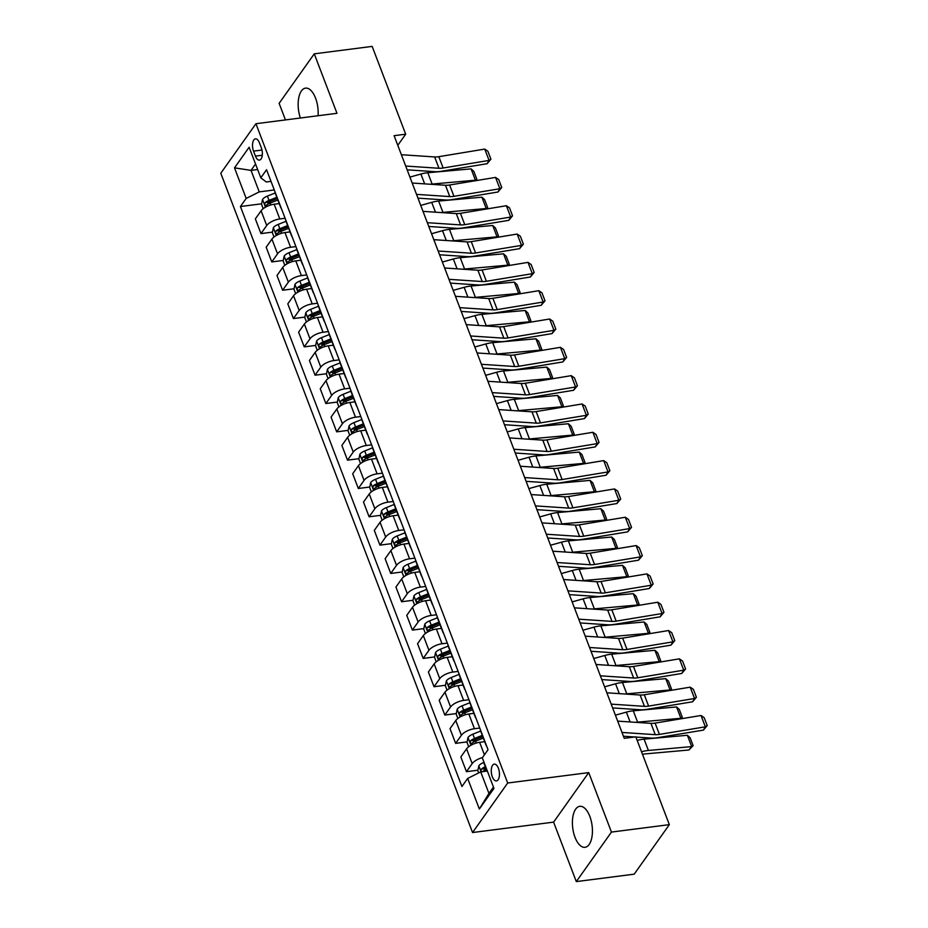 <?xml version="1.0" encoding="UTF-8"?>
<svg xmlns="http://www.w3.org/2000/svg" width="928" height="928" viewBox="0 0 928 928"><rect width="100%" height="100%" fill="white"/><g stroke="black" fill="none" stroke-linecap="round" stroke-linejoin="round"><path stroke-width="1.39" d="M589.825 816.373A20.66 9.744 -97.3 0 0 579.78 806.328A20.66 9.744 -97.3 0 0 575 837.253A20.66 9.744 -97.3 0 0 585.046 847.31A20.66 9.744 -97.3 0 0 589.825 816.373M318.072 115.733A20.66 9.744 -97.3 0 0 315.566 98.171A20.66 9.744 -97.3 0 0 305.532 88.125A20.66 9.744 -97.3 0 0 300.37 118.007M498.394 768.233A8.48 4.002 -97.3 0 0 494.276 764.115A8.48 4.002 -97.3 0 0 492.316 776.794A8.48 4.002 -97.3 0 0 496.434 780.924A8.48 4.002 -97.3 0 0 498.394 768.233M576.3 881.6L611.448 832.08L588.735 772.606L553.598 822.127L576.3 881.6L634.195 874.164L669.343 824.644L635.819 736.844L624.242 738.328L394.11 135.685L405.687 134.189L372.163 46.4L314.267 53.836L279.119 103.356L285.453 119.921M553.598 822.127L472.549 832.532L220.783 173.246L255.931 123.714L507.686 783.012L472.549 832.532M253.541 151.125L255.444 156.113A8.213 3.874 -97.3 0 0 259.434 160.103A8.213 3.874 -97.3 0 0 261.336 147.819L259.434 142.831A8.213 3.874 -97.3 0 0 255.444 138.84A8.213 3.874 -97.3 0 0 253.541 151.125L261.986 150.046M255.536 164.012L251.024 170.369L259.248 191.887L246.187 198.43L240.433 206.526L461.912 786.526L467.666 778.43L480.727 771.887L488.94 793.417L493.452 787.06M246.187 198.43L234.506 167.852L249.133 147.239L260.814 177.816L266.278 181.981L271.011 181.378M467.666 778.43L479.347 809.019L493.974 788.406L482.293 757.816L488.035 749.72L266.556 169.72L260.814 177.816M611.448 832.08L669.343 824.644M588.735 772.606L507.686 783.012M255.931 123.714L336.98 113.309L314.267 53.836M397.787 145.325L405.687 134.189M257.636 169.522L251.024 170.369L234.506 167.852M274.282 189.962L259.248 191.887M279.235 203.58L274.166 204.23A10.591 4.257 159.1 0 0 261.104 210.784L255.351 218.88L260.977 233.601L272.438 232.128M285.105 218.277L279.792 218.962A10.591 4.257 159.1 0 0 266.719 225.504L260.977 233.601M290.046 231.907L284.977 232.557A10.591 4.257 159.1 0 0 271.916 239.099L266.174 247.196L271.788 261.928L283.249 260.455M295.916 246.604L290.603 247.277A10.591 4.257 159.1 0 0 277.542 253.82L271.788 261.928M300.858 260.223L295.788 260.872A10.591 4.257 159.1 0 0 282.727 267.415L276.985 275.512L282.611 290.244L294.072 288.77M306.727 274.92L301.414 275.604A10.591 4.257 159.1 0 0 288.353 282.147L282.611 290.244M311.669 288.55L306.611 289.2A10.591 4.257 159.1 0 0 293.55 295.742L287.796 303.839L293.422 318.559L304.883 317.098M317.538 303.236L312.226 303.92A10.591 4.257 159.1 0 0 299.164 310.462L293.422 318.559M322.492 316.866L317.422 317.515A10.591 4.257 159.1 0 0 304.361 324.058L298.607 332.154L304.233 346.886L315.694 345.413M328.361 331.563L323.048 332.247A10.591 4.257 159.1 0 0 309.987 338.79L304.233 346.886M333.303 345.181L328.234 345.831A10.591 4.257 159.1 0 0 315.172 352.385L309.43 360.482L315.044 375.202L326.505 373.729M339.172 359.878L333.86 360.563A10.591 4.257 159.1 0 0 320.798 367.105L315.044 375.202M344.114 373.508L339.045 374.158A10.591 4.257 159.1 0 0 325.983 380.7L320.241 388.797L325.867 403.529L337.328 402.056M349.984 388.206L344.671 388.878A10.591 4.257 159.1 0 0 331.609 395.421L325.867 403.529M354.937 401.824L349.868 402.474A10.591 4.257 159.1 0 0 336.806 409.016L331.052 417.113L336.678 431.845L348.139 430.372M360.806 416.521L355.482 417.206A10.591 4.257 159.1 0 0 342.42 423.748L336.678 431.845M365.748 430.151L360.679 430.801A10.591 4.257 159.1 0 0 347.617 437.343L341.875 445.44L347.49 460.16L358.95 458.699M371.618 444.837L366.305 445.521A10.591 4.257 159.1 0 0 353.243 452.064L347.49 460.16M376.559 458.467L371.49 459.116A10.591 4.257 159.1 0 0 358.428 465.659L352.686 473.756L358.312 488.488L369.773 487.014M382.429 473.164L377.116 473.848A10.591 4.257 159.1 0 0 364.054 480.391L358.312 488.488M387.37 486.782L382.313 487.432A10.591 4.257 159.1 0 0 369.24 493.986L363.498 502.083L369.124 516.803L380.584 515.33M393.24 501.48L387.927 502.164A10.591 4.257 159.1 0 0 374.866 508.706L369.124 516.803M398.193 515.11L393.124 515.759A10.591 4.257 159.1 0 0 380.062 522.302L374.309 530.398L379.935 545.13L391.396 543.657M404.063 529.807L398.75 530.48A10.591 4.257 159.1 0 0 385.688 537.022L379.935 545.13M409.004 543.425L403.935 544.075A10.591 4.257 159.1 0 0 390.874 550.617L385.132 558.714L390.746 573.446L402.207 571.973M414.874 558.122L409.561 558.807A10.591 4.257 159.1 0 0 396.5 565.349L390.746 573.446M419.816 571.752L414.746 572.402A10.591 4.257 159.1 0 0 401.685 578.944L395.943 587.041L401.569 601.762L413.03 600.288M425.685 586.438L420.372 587.122A10.591 4.257 159.1 0 0 407.311 593.665L401.569 601.762M430.638 600.068L425.569 600.718A10.591 4.257 159.1 0 0 412.508 607.26L406.754 615.357L412.38 630.089L423.841 628.616M436.508 614.765L431.184 615.45A10.591 4.257 159.1 0 0 418.122 621.992L412.38 630.089M441.45 628.384L436.38 629.033A10.591 4.257 159.1 0 0 423.319 635.587L417.565 643.684L423.191 658.404L434.652 656.931M447.319 643.081L442.006 643.765A10.591 4.257 159.1 0 0 428.945 650.308L423.191 658.404M452.261 656.711L447.192 657.36A10.591 4.257 159.1 0 0 434.13 663.903L428.388 672L434.014 686.732L445.475 685.258M458.13 671.408L452.818 672.081A10.591 4.257 159.1 0 0 439.756 678.623L434.014 686.732M463.072 685.026L458.003 685.676A10.591 4.257 159.1 0 0 444.941 692.218L439.199 700.315L444.825 715.047L456.286 713.574M468.942 699.724L463.629 700.408A10.591 4.257 159.1 0 0 450.567 706.95L444.825 715.047M473.895 713.354L468.826 714.003A10.591 4.257 159.1 0 0 455.764 720.546L450.01 728.642L455.636 743.363L467.097 741.89M479.764 728.039L474.452 728.724A10.591 4.257 159.1 0 0 461.378 735.266L455.636 743.363M484.706 741.669L479.637 742.319A10.591 4.257 159.1 0 0 466.575 748.861L460.833 756.958L466.448 771.69L477.908 770.217M487.339 771.04L480.727 771.887M275.001 191.829A10.591 4.257 159.1 0 0 275.094 192.757L280.72 207.478A10.591 4.257 159.1 0 0 281.265 208.243M240.433 206.526L261.626 203.812M267.856 203.012L271.486 202.548M484.138 769.416L486.597 769.103M473.326 741.101L476.969 740.625M462.515 712.774L466.146 712.31M451.692 684.458L455.335 683.982M440.881 656.131L444.524 655.667M430.07 627.815L433.712 627.351M419.259 599.5L422.89 599.024M408.436 571.172L412.078 570.708M397.625 542.857L401.267 542.381M386.814 514.53L390.444 514.066M375.991 486.214L379.633 485.75M365.18 457.898L368.822 457.423M354.368 429.571L358.011 429.107M343.557 401.256L347.188 400.78M332.734 372.928L336.377 372.464M321.923 344.613L325.566 344.149M311.112 316.297L314.754 315.822M300.301 287.97L303.932 287.506M289.478 259.654L293.12 259.179M278.667 231.327L282.309 230.863M280.627 206.55A10.591 4.257 159.1 0 0 280.72 207.478M285.812 220.145A10.591 4.257 159.1 0 0 285.905 221.073L291.531 235.805A10.591 4.257 159.1 0 0 292.076 236.559M291.438 234.877A10.591 4.257 159.1 0 0 291.531 235.805M296.624 248.46A10.591 4.257 159.1 0 0 296.728 249.4L302.342 264.12A10.591 4.257 159.1 0 0 302.899 264.874M302.25 263.192A10.591 4.257 159.1 0 0 302.342 264.12M307.446 276.788A10.591 4.257 159.1 0 0 307.539 277.716L313.165 292.436A10.591 4.257 159.1 0 0 313.71 293.202M313.061 291.508A10.591 4.257 159.1 0 0 313.165 292.436M318.258 305.103A10.591 4.257 159.1 0 0 318.35 306.031L323.976 320.763A10.591 4.257 159.1 0 0 324.522 321.517M323.884 319.835A10.591 4.257 159.1 0 0 323.976 320.763M329.069 333.43A10.591 4.257 159.1 0 0 329.173 334.358L334.788 349.079A10.591 4.257 159.1 0 0 335.344 349.844M334.695 348.151A10.591 4.257 159.1 0 0 334.788 349.079M339.88 361.746A10.591 4.257 159.1 0 0 339.984 362.674L345.61 377.406A10.591 4.257 159.1 0 0 346.156 378.16M345.506 376.478A10.591 4.257 159.1 0 0 345.61 377.406M350.703 390.062A10.591 4.257 159.1 0 0 350.796 391.001L356.422 405.722A10.591 4.257 159.1 0 0 356.967 406.476M356.329 404.794A10.591 4.257 159.1 0 0 356.422 405.722M361.514 418.389A10.591 4.257 159.1 0 0 361.607 419.317L367.233 434.037A10.591 4.257 159.1 0 0 367.778 434.803M367.14 433.109A10.591 4.257 159.1 0 0 367.233 434.037M372.325 446.704A10.591 4.257 159.1 0 0 372.43 447.632L378.044 462.364A10.591 4.257 159.1 0 0 378.601 463.118M377.951 461.436A10.591 4.257 159.1 0 0 378.044 462.364M383.148 475.032A10.591 4.257 159.1 0 0 383.241 475.96L388.867 490.68A10.591 4.257 159.1 0 0 389.412 491.446M388.762 489.752A10.591 4.257 159.1 0 0 388.867 490.68M393.959 503.347A10.591 4.257 159.1 0 0 394.052 504.275L399.678 519.007A10.591 4.257 159.1 0 0 400.223 519.761M399.585 518.079A10.591 4.257 159.1 0 0 399.678 519.007M404.77 531.663A10.591 4.257 159.1 0 0 404.863 532.602L410.489 547.323A10.591 4.257 159.1 0 0 411.034 548.077M410.396 546.395A10.591 4.257 159.1 0 0 410.489 547.323M415.582 559.99A10.591 4.257 159.1 0 0 415.686 560.918L421.312 575.638A10.591 4.257 159.1 0 0 421.857 576.404M421.208 574.71A10.591 4.257 159.1 0 0 421.312 575.638M426.404 588.306A10.591 4.257 159.1 0 0 426.497 589.234L432.123 603.966A10.591 4.257 159.1 0 0 432.668 604.72M432.019 603.038A10.591 4.257 159.1 0 0 432.123 603.966M437.216 616.633A10.591 4.257 159.1 0 0 437.308 617.561L442.934 632.281A10.591 4.257 159.1 0 0 443.48 633.047M442.842 631.353A10.591 4.257 159.1 0 0 442.934 632.281M448.027 644.948A10.591 4.257 159.1 0 0 448.131 645.876L453.746 660.608A10.591 4.257 159.1 0 0 454.302 661.362M453.653 659.68A10.591 4.257 159.1 0 0 453.746 660.608M458.85 673.264A10.591 4.257 159.1 0 0 458.942 674.204L464.568 688.924A10.591 4.257 159.1 0 0 465.114 689.678M464.464 687.996A10.591 4.257 159.1 0 0 464.568 688.924M469.661 701.591A10.591 4.257 159.1 0 0 469.754 702.519L475.38 717.24A10.591 4.257 159.1 0 0 475.925 718.005M475.287 716.312A10.591 4.257 159.1 0 0 475.38 717.24M480.472 729.907A10.591 4.257 159.1 0 0 480.565 730.835L486.191 745.567A10.591 4.257 159.1 0 0 486.736 746.321M482.432 757.619A10.591 4.257 159.1 0 0 472.201 763.593L466.448 771.69M486.098 744.639A10.591 4.257 159.1 0 0 486.191 745.567M479.347 809.019L488.94 793.417M401.383 154.721L434.64 156.936A13.236 5.324 159.1 0 0 438.816 156.681L484.741 149.083L489.068 160.416L490.924 159.187L487.119 163.699L441.194 171.297A19.859 7.981 -20.9 0 1 434.93 171.68L407.148 169.824M487.119 163.699L489.068 160.416L443.143 168.003A13.236 5.324 159.1 0 1 438.967 168.27L405.698 166.042M484.741 149.083L487.896 151.264L490.924 159.187M474.892 180.821L475.414 180.194L432.123 184.057A19.859 7.981 159.1 0 0 430.441 184.254M263.204 208.684L261.522 204.288L262.566 199.346A7.018 2.819 -20.9 0 1 267.392 196.086L275.175 192.978M471.088 168.873L473.814 171.32L476.841 179.255L475.414 180.194L471.088 168.873L427.808 172.736A19.859 7.981 159.1 0 0 420.894 174.035L409.921 177.086M276.822 197.281L269.027 200.39A7.018 2.819 159.1 0 0 265.199 202.606C264.434 204.589 264.782 205.494 266.243 205.332A7.018 2.819 -20.9 0 1 270.071 203.116L277.866 199.996M265.199 202.606L268.528 202.176A3.573 1.438 -20.9 0 1 269.654 201.631L277.321 198.569M476.841 179.255L475.635 180.705M412.194 183.036L445.463 185.264A13.236 5.324 159.1 0 0 449.628 184.997L495.552 177.41L499.879 188.732L501.746 187.514L497.93 192.015L452.006 199.613A19.859 7.981 -20.9 0 1 445.742 199.996L417.96 198.151M497.93 192.015L499.879 188.732L453.954 196.33A13.236 5.324 159.1 0 1 449.778 196.585L416.521 194.37M495.552 177.41L498.707 179.58L501.746 187.514M423.006 211.364L456.274 213.579A13.236 5.324 159.1 0 0 460.439 213.324L506.375 205.726L510.702 217.059L512.558 215.83L508.741 220.342L462.817 227.928A19.859 7.981 -20.9 0 1 456.564 228.323L428.771 226.467M508.741 220.342L510.702 217.059L464.766 224.646A13.236 5.324 159.1 0 1 460.601 224.912L427.332 222.685M506.375 205.726L509.53 207.895L512.558 215.83M433.817 239.679L467.086 241.895A13.236 5.324 159.1 0 0 471.262 241.64L517.186 234.053L521.513 245.375L523.369 244.145L519.564 248.658L473.628 256.256A19.859 7.981 -20.9 0 1 467.376 256.638L439.594 254.782M519.564 248.658L521.513 245.375L475.588 252.973A13.236 5.324 159.1 0 1 471.412 253.228L438.144 251.012M517.186 234.053L520.341 236.222L523.369 244.145M485.715 209.148L486.226 208.522L442.946 212.384A19.859 7.981 159.1 0 0 441.252 212.582M274.015 237L272.345 232.603L273.377 227.662A7.018 2.819 -20.9 0 1 278.203 224.414L285.998 221.293M481.899 197.188L484.625 199.648L487.652 207.57L486.226 208.522L481.899 197.188L438.619 201.051A19.859 7.981 159.1 0 0 431.706 202.35L420.732 205.413M287.634 225.597L279.85 228.717A7.018 2.819 159.1 0 0 276.022 230.933C275.256 232.916 275.593 233.821 277.054 233.647A7.018 2.819 -20.9 0 1 280.882 231.432L288.678 228.311M276.022 230.933L279.351 230.504A3.573 1.438 -20.9 0 1 280.465 229.958L288.132 226.896M487.652 207.57L486.446 209.02M496.526 237.464L497.037 236.837L453.757 240.7A19.859 7.981 159.1 0 0 452.075 240.897M284.826 265.327L283.156 260.93L284.188 255.989A7.018 2.819 -20.9 0 1 289.014 252.729L296.809 249.609M492.71 225.504L495.436 227.963L498.464 235.898L497.037 236.837L492.71 225.504L449.43 229.378A19.859 7.981 159.1 0 0 442.528 230.678L431.543 233.728M298.456 253.912L290.661 257.033A7.018 2.819 159.1 0 0 286.833 259.248C286.068 261.232 286.416 262.137 287.866 261.963A7.018 2.819 -20.9 0 1 291.694 259.759L299.489 256.638M286.833 259.248L290.162 258.819A3.573 1.438 -20.9 0 1 291.276 258.274L298.944 255.212M498.464 235.898L497.257 237.348M507.338 265.779L507.848 265.153L464.568 269.016A19.859 7.981 159.1 0 0 462.886 269.213M295.649 293.642L293.967 289.246L295 284.304A7.018 2.819 -20.9 0 1 299.825 281.045L307.62 277.936M503.533 253.831L506.259 256.29L509.286 264.213L507.848 265.153L503.533 253.831L460.242 257.694A19.859 7.981 159.1 0 0 453.34 258.993L442.366 262.044M309.268 282.24L301.472 285.36A7.018 2.819 159.1 0 0 297.644 287.564C296.879 289.559 297.227 290.464 298.688 290.29A7.018 2.819 -20.9 0 1 302.516 288.074L310.3 284.954M297.644 287.564L300.974 287.146A3.573 1.438 -20.9 0 1 302.087 286.601L309.755 283.527M509.286 264.213L508.068 265.663M444.64 267.995L477.897 270.222A13.236 5.324 159.1 0 0 482.073 269.967L527.997 262.369L532.324 273.69L534.18 272.472L530.375 276.985L484.451 284.571A19.859 7.981 -20.9 0 1 478.187 284.966L450.405 283.11M530.375 276.985L532.324 273.69L486.4 281.288A13.236 5.324 159.1 0 1 482.224 281.544L448.966 279.328M527.997 262.369L531.152 264.538L534.18 272.472M518.149 294.106L518.671 293.48L475.391 297.343A19.859 7.981 159.1 0 0 473.698 297.54M306.46 321.958L304.778 317.573L305.822 312.62A7.018 2.819 -20.9 0 1 310.648 309.372L318.432 306.252M514.344 282.147L517.07 284.606L520.098 292.54L518.671 293.48L514.344 282.147L471.064 286.01A19.859 7.981 159.1 0 0 464.151 287.32L453.177 290.371M320.079 310.555L312.284 313.676A7.018 2.819 159.1 0 0 308.456 315.891C307.69 317.875 308.038 318.78 309.5 318.606A7.018 2.819 -20.9 0 1 313.328 316.39L321.123 313.281M308.456 315.891L311.796 315.462A3.573 1.438 -20.9 0 1 312.91 314.917L320.578 311.854M520.098 292.54L518.891 293.979M455.451 296.322L488.72 298.538A13.236 5.324 159.1 0 0 492.884 298.282L538.82 290.684L543.135 302.018L545.003 300.788L541.186 305.3L495.262 312.898A19.859 7.981 -20.9 0 1 489.01 313.281L461.216 311.425M541.186 305.3L543.135 302.018L497.211 309.604A13.236 5.324 159.1 0 1 493.046 309.871L459.778 307.644M538.82 290.684L541.975 292.865L545.003 300.788M528.972 322.422L529.482 321.796L486.202 325.658A19.859 7.981 159.1 0 0 484.509 325.856M317.272 350.285L315.601 345.889L316.634 340.947A7.018 2.819 -20.9 0 1 321.459 337.688L329.254 334.579M525.155 310.474L527.881 312.922L530.909 320.856L529.482 321.796L525.155 310.474L481.876 314.337A19.859 7.981 159.1 0 0 474.974 315.636L463.988 318.687M330.89 338.882L323.106 341.991A7.018 2.819 159.1 0 0 319.278 344.207C318.513 346.19 318.849 347.095 320.311 346.933A7.018 2.819 -20.9 0 1 324.139 344.717L331.934 341.597M319.278 344.207L322.608 343.778A3.573 1.438 -20.9 0 1 323.721 343.232L331.389 340.17M530.909 320.856L529.702 322.306M466.262 324.638L499.531 326.865A13.236 5.324 159.1 0 0 503.695 326.598L549.631 319.012L553.958 330.333L555.814 329.115L552.009 333.616L506.073 341.214A19.859 7.981 -20.9 0 1 499.821 341.597L472.027 339.752M552.009 333.616L553.958 330.333L508.022 337.931A13.236 5.324 159.1 0 1 503.858 338.186L470.589 335.971M549.631 319.012L552.786 321.181L555.814 329.115M539.783 350.749L540.293 350.123L497.014 353.986A19.859 7.981 159.1 0 0 495.332 354.183M328.094 378.601L326.412 374.204L327.445 369.263A7.018 2.819 -20.9 0 1 332.27 366.015L340.066 362.894M535.966 338.79L538.692 341.249L541.72 349.172L540.293 350.123L535.966 338.79L492.687 342.652A19.859 7.981 159.1 0 0 485.785 343.952L474.811 347.014M341.713 367.198L333.918 370.318A7.018 2.819 159.1 0 0 330.09 372.534C329.324 374.518 329.672 375.422 331.122 375.248A7.018 2.819 -20.9 0 1 334.95 373.033L342.745 369.912M330.09 372.534L333.419 372.105A3.573 1.438 -20.9 0 1 334.532 371.56L342.2 368.497M541.72 349.172L540.514 350.622M477.073 352.965L510.342 355.18A13.236 5.324 159.1 0 0 514.518 354.925L560.442 347.327L564.769 358.66L566.625 357.431L562.82 361.943L516.884 369.53A19.859 7.981 -20.9 0 1 510.632 369.924L482.85 368.068M562.82 361.943L564.769 358.66L518.845 366.247A13.236 5.324 159.1 0 1 514.669 366.514L481.4 364.286M560.442 347.327L563.598 349.496L566.625 357.431M550.594 379.065L551.116 378.438L507.825 382.301A19.859 7.981 159.1 0 0 506.143 382.498M338.906 406.928L337.224 402.532L338.256 397.59A7.018 2.819 -20.9 0 1 343.093 394.33L350.877 391.21M546.789 367.105L549.515 369.564L552.543 377.499L551.116 378.438L546.789 367.105L503.498 370.98A19.859 7.981 159.1 0 0 496.596 372.279L485.622 375.33M352.524 395.514L344.729 398.634A7.018 2.819 159.1 0 0 340.901 400.85C340.135 402.833 340.483 403.738 341.945 403.564A7.018 2.819 -20.9 0 1 345.773 401.36L353.556 398.24M340.901 400.85L344.23 400.42A3.573 1.438 -20.9 0 1 345.355 399.875L353.023 396.813M552.543 377.499L551.336 378.949M487.896 381.28L521.153 383.496A13.236 5.324 159.1 0 0 525.329 383.241L571.254 375.654L575.58 386.976L577.436 385.746L573.632 390.259L527.707 397.857A19.859 7.981 -20.9 0 1 521.443 398.24L493.661 396.384M573.632 390.259L575.58 386.976L529.656 394.574A13.236 5.324 159.1 0 1 525.48 394.829L492.223 392.614M571.254 375.654L574.409 377.824L577.436 385.746M561.417 407.38L561.927 406.754L518.648 410.617A19.859 7.981 159.1 0 0 516.954 410.814M349.717 435.244L348.035 430.847L349.079 425.906A7.018 2.819 -20.9 0 1 353.904 422.646L361.7 419.537M557.6 395.432L560.326 397.892L563.354 405.814L561.927 406.754L557.6 395.432L514.321 399.295A19.859 7.981 159.1 0 0 507.407 400.594L496.434 403.645M363.335 423.841L355.552 426.961A7.018 2.819 159.1 0 0 351.712 429.165C350.946 431.16 351.294 432.065 352.756 431.891A7.018 2.819 -20.9 0 1 356.584 429.676L364.379 426.555M351.712 429.165L355.053 428.748A3.573 1.438 -20.9 0 1 356.166 428.202L363.834 425.128M563.354 405.814L562.148 407.264M498.707 409.596L531.976 411.823A13.236 5.324 159.1 0 0 536.14 411.568L582.076 403.97L586.403 415.292L588.259 414.074L584.443 418.586L538.518 426.172A19.859 7.981 -20.9 0 1 532.266 426.567L504.472 424.711M584.443 418.586L586.403 415.292L540.467 422.89A13.236 5.324 159.1 0 1 536.303 423.145L503.034 420.929M582.076 403.97L585.232 406.139L588.259 414.074M572.228 435.708L572.738 435.081L529.459 438.944A19.859 7.981 159.1 0 0 527.777 439.141M360.528 463.559L358.858 459.174L359.89 454.221A7.018 2.819 -20.9 0 1 364.716 450.973L372.511 447.853M568.412 423.748L571.138 426.207L574.165 434.142L572.738 435.081L568.412 423.748L525.132 427.611A19.859 7.981 159.1 0 0 518.23 428.922L507.245 431.972M374.158 452.156L366.363 455.277A7.018 2.819 159.1 0 0 362.535 457.492C361.769 459.476 362.117 460.381 363.567 460.207A7.018 2.819 -20.9 0 1 367.395 457.991L375.19 454.882M362.535 457.492L365.864 457.063A3.573 1.438 -20.9 0 1 366.978 456.518L374.645 453.456M574.165 434.142L572.959 435.58M509.518 437.923L542.787 440.139A13.236 5.324 159.1 0 0 546.963 439.884L592.888 432.286L597.214 443.619L599.07 442.389L595.266 446.902L549.33 454.5A19.859 7.981 -20.9 0 1 543.077 454.882L515.295 453.026M595.266 446.902L597.214 443.619L551.29 451.205A13.236 5.324 159.1 0 1 547.114 451.472L513.845 449.245M592.888 432.286L596.043 434.466L599.07 442.389M583.039 464.023L583.55 463.397L540.27 467.26A19.859 7.981 159.1 0 0 538.588 467.457M371.351 491.886L369.669 487.49L370.701 482.548A7.018 2.819 -20.9 0 1 375.527 479.289L383.322 476.18M579.234 452.075L581.96 454.523L584.988 462.457L583.55 463.397L579.234 452.075L535.943 455.938A19.859 7.981 159.1 0 0 529.041 457.237L518.068 460.288M384.969 480.484L377.174 483.592A7.018 2.819 159.1 0 0 373.346 485.808C372.58 487.792 372.928 488.696 374.39 488.534A7.018 2.819 -20.9 0 1 378.218 486.318L386.002 483.198M373.346 485.808L376.675 485.379A3.573 1.438 -20.9 0 1 377.789 484.834L385.456 481.771M584.988 462.457L583.77 463.907M520.341 466.239L553.598 468.466A13.236 5.324 159.1 0 0 557.774 468.199L603.699 460.613L608.026 471.934L609.882 470.716L606.077 475.217L560.152 482.815A19.859 7.981 -20.9 0 1 553.888 483.198L526.106 481.342M606.077 475.217L608.026 471.934L562.101 479.532A13.236 5.324 159.1 0 1 557.925 479.788L524.656 477.572M603.699 460.613L606.854 462.782L609.882 470.716M593.85 492.35L594.372 491.724L551.081 495.587A19.859 7.981 159.1 0 0 549.399 495.784M382.162 520.202L380.48 515.806L381.524 510.864A7.018 2.819 -20.9 0 1 386.35 507.616L394.133 504.496M590.046 480.391L592.772 482.85L595.799 490.773L594.372 491.724L590.046 480.391L546.766 484.254A19.859 7.981 159.1 0 0 539.852 485.553L528.879 488.615M395.78 508.799L387.985 511.92A7.018 2.819 159.1 0 0 384.157 514.135C383.392 516.119 383.74 517.024 385.201 516.85A7.018 2.819 -20.9 0 1 389.029 514.634L396.824 511.514M384.157 514.135L387.498 513.706A3.573 1.438 -20.9 0 1 388.612 513.161L396.279 510.087M595.799 490.773L594.593 492.223M531.152 494.566L564.421 496.782A13.236 5.324 159.1 0 0 568.586 496.526L614.522 488.928L618.837 500.262L620.704 499.032L616.888 503.544L570.964 511.131A19.859 7.981 -20.9 0 1 564.711 511.525L536.918 509.669M616.888 503.544L618.837 500.262L572.912 507.848A13.236 5.324 159.1 0 1 568.748 508.115L535.479 505.888M614.522 488.928L617.677 491.098L620.704 499.032M604.673 520.666L605.184 520.04L561.904 523.902A19.859 7.981 159.1 0 0 560.21 524.1M392.973 548.529L391.303 544.133L392.335 539.191A7.018 2.819 -20.9 0 1 397.161 535.932L404.956 532.811M600.857 508.706L603.583 511.166L606.61 519.1L605.184 520.04L600.857 508.706L557.577 512.581A19.859 7.981 159.1 0 0 550.664 513.88L539.69 516.931M406.592 537.115L398.808 540.235A7.018 2.819 159.1 0 0 394.98 542.451C394.214 544.434 394.551 545.339 396.012 545.165A7.018 2.819 -20.9 0 1 399.84 542.961L407.636 539.841M394.98 542.451L398.309 542.022A3.573 1.438 -20.9 0 1 399.423 541.476L407.09 538.414M606.61 519.1L605.404 520.538M541.964 522.882L575.232 525.097A13.236 5.324 159.1 0 0 579.397 524.842L625.333 517.244L629.66 528.577L631.516 527.348L627.711 531.86L581.775 539.458A19.859 7.981 -20.9 0 1 575.522 539.841L547.729 537.985M627.711 531.86L629.66 528.577L583.724 536.175A13.236 5.324 159.1 0 1 579.559 536.43L546.29 534.215M625.333 517.244L628.488 519.425L631.516 527.348M615.484 548.982L615.995 548.355L572.715 552.218A19.859 7.981 159.1 0 0 571.033 552.415M403.796 576.845L402.114 572.448L403.146 567.507A7.018 2.819 -20.9 0 1 407.972 564.247L415.767 561.138M611.668 537.034L614.394 539.493L617.422 547.416L615.995 548.355L611.668 537.034L568.388 540.896A19.859 7.981 159.1 0 0 561.486 542.196L550.501 545.246M417.414 565.442L409.619 568.562A7.018 2.819 159.1 0 0 405.791 570.766C405.026 572.762 405.374 573.666 406.824 573.492A7.018 2.819 -20.9 0 1 410.652 571.277L418.447 568.156M405.791 570.766L409.12 570.337A3.573 1.438 -20.9 0 1 410.234 569.804L417.902 566.73M617.422 547.416L616.215 548.866M552.775 551.197L586.044 553.424A13.236 5.324 159.1 0 0 590.22 553.158L636.144 545.571L640.471 556.893L642.327 555.675L638.522 560.187L592.586 567.774A19.859 7.981 -20.9 0 1 586.334 568.168L558.552 566.312M638.522 560.187L640.471 556.893L594.546 564.491A13.236 5.324 159.1 0 1 590.37 564.746L557.102 562.53M636.144 545.571L639.299 547.74L642.327 555.675M626.296 577.309L626.818 576.682L583.526 580.545A19.859 7.981 159.1 0 0 581.844 580.742M414.607 605.16L412.925 600.764L413.958 595.822A7.018 2.819 -20.9 0 1 418.795 592.574L426.578 589.454M622.491 565.349L625.217 567.808L628.244 575.743L626.818 576.682L622.491 565.349L579.2 569.212A19.859 7.981 159.1 0 0 572.298 570.523L561.324 573.574M428.226 593.758L420.43 596.878A7.018 2.819 159.1 0 0 416.602 599.094C415.837 601.077 416.185 601.982 417.646 601.808A7.018 2.819 -20.9 0 1 421.474 599.592L429.258 596.484M416.602 599.094L419.932 598.664A3.573 1.438 -20.9 0 1 421.057 598.119L428.713 595.057M628.244 575.743L627.038 577.181M563.598 579.524L596.855 581.74A13.236 5.324 159.1 0 0 601.031 581.485L646.955 573.887L651.282 585.22L653.138 583.99L649.333 588.503L603.409 596.101A19.859 7.981 -20.9 0 1 597.145 596.484L569.363 594.628M649.333 588.503L651.282 585.22L605.358 592.806A13.236 5.324 159.1 0 1 601.182 593.073L567.924 590.846M646.955 573.887L650.11 576.068L653.138 583.99M637.107 605.624L637.629 604.998L594.349 608.861A19.859 7.981 159.1 0 0 592.656 609.058M425.418 633.488L423.736 629.091L424.78 624.15A7.018 2.819 -20.9 0 1 429.606 620.89L437.401 617.781M633.302 593.676L636.028 596.124L639.056 604.058L637.629 604.998L633.302 593.676L590.022 597.539A19.859 7.981 159.1 0 0 583.109 598.838L572.135 601.889M439.037 622.085L431.242 625.194A7.018 2.819 159.1 0 0 427.414 627.409C426.648 629.393 426.996 630.298 428.458 630.135A7.018 2.819 -20.9 0 1 432.286 627.92L440.081 624.799M427.414 627.409L430.754 626.98A3.573 1.438 -20.9 0 1 431.868 626.435L439.536 623.372M639.056 604.058L637.849 605.508M574.409 607.84L607.678 610.067A13.236 5.324 159.1 0 0 611.842 609.8L657.778 602.214L662.105 613.536L663.961 612.318L660.144 616.818L614.22 624.416A19.859 7.981 -20.9 0 1 607.968 624.799L580.174 622.943M660.144 616.818L662.105 613.536L616.169 621.134A13.236 5.324 159.1 0 1 612.004 621.389L578.736 619.173M657.778 602.214L660.933 604.383L663.961 612.318M647.93 633.952L648.44 633.325L605.16 637.188A19.859 7.981 159.1 0 0 603.467 637.385M436.23 661.803L434.559 657.407L435.592 652.465A7.018 2.819 -20.9 0 1 440.417 649.217L448.212 646.097M644.113 621.992L646.839 624.451L649.867 632.374L648.44 633.325L644.113 621.992L600.834 625.855A19.859 7.981 159.1 0 0 593.932 627.154L582.946 630.216M449.848 650.4L442.064 653.521A7.018 2.819 159.1 0 0 438.236 655.736C437.471 657.72 437.819 658.625 439.269 658.451A7.018 2.819 -20.9 0 1 443.097 656.235L450.892 653.115M438.236 655.736L441.566 655.307A3.573 1.438 -20.9 0 1 442.679 654.762L450.347 651.688M649.867 632.374L648.66 633.824M585.22 636.167L618.489 638.383A13.236 5.324 159.1 0 0 622.665 638.128L668.589 630.53L672.916 641.863L674.772 640.633L670.967 645.146L625.031 652.732A19.859 7.981 -20.9 0 1 618.779 653.126L590.997 651.27M670.967 645.146L672.916 641.863L626.98 649.449A13.236 5.324 159.1 0 1 622.816 649.704L589.547 647.489M668.589 630.53L671.744 632.699L674.772 640.633M658.741 662.267L659.251 661.641L615.972 665.504A19.859 7.981 159.1 0 0 614.29 665.701M447.052 690.13L445.37 685.734L446.403 680.792A7.018 2.819 -20.9 0 1 451.228 677.533L459.024 674.412M654.924 650.308L657.662 652.767L660.69 660.701L659.251 661.641L654.924 650.308L611.645 654.182A19.859 7.981 159.1 0 0 604.743 655.481L593.769 658.532M460.671 678.716L452.876 681.836A7.018 2.819 159.1 0 0 449.048 684.052C448.282 686.036 448.63 686.94 450.08 686.766A7.018 2.819 -20.9 0 1 453.92 684.551L461.703 681.442M449.048 684.052L452.377 683.623A3.573 1.438 -20.9 0 1 453.49 683.078L461.158 680.015M660.69 660.701L659.472 662.14M596.043 664.483L629.3 666.698A13.236 5.324 159.1 0 0 633.476 666.443L679.4 658.845L683.727 670.178L685.583 668.949L681.778 673.461L635.854 681.059A19.859 7.981 -20.9 0 1 629.59 681.442L601.808 679.586M681.778 673.461L683.727 670.178L637.803 677.776A13.236 5.324 159.1 0 1 633.627 678.032L600.358 675.816M679.4 658.845L682.556 661.026L685.583 668.949M669.552 690.583L670.074 689.956L626.783 693.819A19.859 7.981 159.1 0 0 625.101 694.016M457.864 718.446L456.182 714.05L457.226 709.108A7.018 2.819 -20.9 0 1 462.051 705.848L469.835 702.74M665.747 678.635L668.473 681.094L671.501 689.017L670.074 689.956L665.747 678.635L622.468 682.498A19.859 7.981 159.1 0 0 615.554 683.797L604.58 686.848M471.482 707.043L463.687 710.164A7.018 2.819 159.1 0 0 459.859 712.368C459.093 714.363 459.441 715.268 460.903 715.094A7.018 2.819 -20.9 0 1 464.731 712.878L472.526 709.758M459.859 712.368L463.2 711.938A3.573 1.438 -20.9 0 1 464.313 711.405L471.981 708.331M671.501 689.017L670.294 690.467M606.854 692.798L640.123 695.026A13.236 5.324 159.1 0 0 644.287 694.759L690.212 687.172L694.538 698.494L696.406 697.276L692.59 701.788L646.665 709.375A19.859 7.981 -20.9 0 1 640.401 709.769L612.619 707.913M692.59 701.788L694.538 698.494L648.614 706.092A13.236 5.324 159.1 0 1 644.438 706.347L611.181 704.132M690.212 687.172L693.367 689.342L696.406 697.276M680.375 718.91L680.885 718.284L637.606 722.146A19.859 7.981 159.1 0 0 635.912 722.344M468.675 746.762L467.004 742.365L468.037 737.424A7.018 2.819 -20.9 0 1 472.862 734.176L480.658 731.055M676.558 706.95L679.284 709.41L682.312 717.344L680.885 718.284L676.558 706.95L633.279 710.813A19.859 7.981 159.1 0 0 626.365 712.124L615.392 715.175M482.293 735.359L474.51 738.479A7.018 2.819 159.1 0 0 470.682 740.695C469.916 742.678 470.252 743.583 471.714 743.409A7.018 2.819 -20.9 0 1 475.542 741.194L483.337 738.085M470.682 740.695L474.011 740.266A3.573 1.438 -20.9 0 1 475.124 739.72L482.792 736.658M682.312 717.344L681.106 718.782M617.665 721.126L650.934 723.341A13.236 5.324 159.1 0 0 655.098 723.086L701.034 715.488L705.361 726.821L707.217 725.592L703.401 730.104L657.476 737.702A19.859 7.981 -20.9 0 1 651.224 738.085L635.9 737.064M634.74 736.983L623.43 736.229M703.401 730.104L705.361 726.821L659.425 734.408A13.236 5.324 159.1 0 1 655.261 734.674L621.992 732.447M701.034 715.488L704.19 717.669L707.217 725.592M642.501 754.36A13.236 5.324 -20.9 0 1 645.633 753.861L688.912 749.998L691.696 746.599L648.417 750.462A19.859 7.981 159.1 0 0 641.515 751.773M478.662 772.92L477.816 770.692L478.848 765.751A7.018 2.819 -20.9 0 1 483.674 762.491L484.022 762.352M687.37 735.278L690.096 737.725L693.123 745.66L691.696 746.599L687.37 735.278L644.09 739.14A19.859 7.981 159.1 0 0 637.188 740.44M482.63 771.644A7.018 2.819 -20.9 0 1 486.353 769.521L486.701 769.382M485.669 766.656L485.321 766.795A7.018 2.819 159.1 0 0 481.493 769.01C480.727 770.994 481.075 771.899 482.525 771.736M481.493 769.01L484.822 768.581A3.573 1.438 -20.9 0 1 485.936 768.036L486.156 767.955M693.123 745.66L688.912 749.998M279.792 218.962L274.166 204.23M290.603 247.277L284.977 232.557M301.414 275.604L295.788 260.872M312.226 303.92L306.611 289.2M323.048 332.247L317.422 317.515M333.86 360.563L328.234 345.831M344.671 388.878L339.045 374.158M355.482 417.206L349.868 402.474M366.305 445.521L360.679 430.801M377.116 473.848L371.49 459.116M387.927 502.164L382.313 487.432M398.75 530.48L393.124 515.759M409.561 558.807L403.935 544.075M420.372 587.122L414.746 572.402M431.184 615.45L425.569 600.718M442.006 643.765L436.38 629.033M452.818 672.081L447.192 657.36M463.629 700.408L458.003 685.676M474.452 728.724L468.826 714.003M484.416 754.824L479.637 742.319M266.719 225.504L261.104 210.784M277.542 253.82L271.916 239.099M288.353 282.147L282.727 267.415M299.164 310.462L293.55 295.742M309.987 338.79L304.361 324.058M320.798 367.105L315.172 352.385M331.609 395.421L325.983 380.7M342.42 423.748L336.806 409.016M353.243 452.064L347.617 437.343M364.054 480.391L358.428 465.659M374.866 508.706L369.24 493.986M385.688 537.022L380.062 522.302M396.5 565.349L390.874 550.617M407.311 593.665L401.685 578.944M418.122 621.992L412.508 607.26M428.945 650.308L423.319 635.587M439.756 678.623L434.13 663.903M450.567 706.95L444.941 692.218M461.378 735.266L455.764 720.546M472.201 763.593L466.575 748.861M262.288 155.231L255.444 156.113M434.64 156.936L438.967 168.27M438.816 156.681L443.143 168.003M262.531 199.462L265.478 207.188M270.071 203.116L270.779 204.96M267.392 196.086L269.027 200.39M432.123 184.057L427.808 172.736M424.653 183.872L420.894 174.035M445.463 185.264L449.778 196.585M449.628 184.997L453.954 196.33M456.274 213.579L460.601 224.912M460.439 213.324L464.766 224.646M467.086 241.895L471.412 253.228M471.262 241.64L475.588 252.973M273.342 227.789L276.3 235.503M280.882 231.432L281.59 233.288M278.203 224.414L279.85 228.717M442.946 212.384L438.619 201.051M435.464 212.187L431.706 202.35M284.165 256.105L287.112 263.83M291.694 259.759L292.401 261.603M289.014 252.729L290.661 257.033M453.757 240.7L449.43 229.378M446.275 240.514L442.528 230.678M294.976 284.432L297.923 292.146M302.516 288.074L303.224 289.919M299.825 281.045L301.472 285.36M464.568 269.016L460.242 257.694M457.098 268.83L453.34 258.993M477.897 270.222L482.224 281.544M482.073 269.967L486.4 281.288M305.788 312.748L308.734 320.462M313.328 316.39L314.035 318.246M310.648 309.372L312.284 313.676M475.391 297.343L471.064 286.01M467.909 297.146L464.151 287.32M488.72 298.538L493.046 309.871M492.884 298.282L497.211 309.604M316.61 341.063L319.557 348.789M324.139 344.717L324.846 346.562M321.459 337.688L323.106 341.991M486.202 325.658L481.876 314.337M478.72 325.473L474.974 315.636M499.531 326.865L503.858 338.186M503.695 326.598L508.022 337.931M327.422 369.39L330.368 377.104M334.95 373.033L335.658 374.889M332.27 366.015L333.918 370.318M497.014 353.986L492.687 342.652M489.543 353.788L485.785 343.952M510.342 355.18L514.669 366.514M514.518 354.925L518.845 366.247M338.233 397.706L341.179 405.432M345.773 401.36L346.48 403.204M343.093 394.33L344.729 398.634M507.825 382.301L503.498 370.98M500.354 382.116L496.596 372.279M521.153 383.496L525.48 394.829M525.329 383.241L529.656 394.574M349.044 426.033L352.002 433.747M356.584 429.676L357.292 431.52M353.904 422.646L355.552 426.961M518.648 410.617L514.321 399.295M511.166 410.431L507.407 400.594M531.976 411.823L536.303 423.145M536.14 411.568L540.467 422.89M359.867 454.349L362.813 462.063M367.395 457.991L368.103 459.847M364.716 450.973L366.363 455.277M529.459 438.944L525.132 427.611M521.977 438.747L518.23 428.922M542.787 440.139L547.114 451.472M546.963 439.884L551.29 451.205M370.678 482.664L373.624 490.39M378.218 486.318L378.914 488.163M375.527 479.289L377.174 483.592M540.27 467.26L535.943 455.938M532.8 467.074L529.041 457.237M553.598 468.466L557.925 479.788M557.774 468.199L562.101 479.532M381.489 510.992L384.436 518.706M389.029 514.634L389.737 516.49M386.35 507.616L387.985 511.92M551.081 495.587L546.766 484.254M543.611 495.39L539.852 485.553M564.421 496.782L568.748 508.115M568.586 496.526L572.912 507.848M392.312 539.307L395.258 547.033M399.84 542.961L400.548 544.806M397.161 535.932L398.808 540.235M561.904 523.902L557.577 512.581M554.422 523.717L550.664 513.88M575.232 525.097L579.559 536.43M579.397 524.842L583.724 536.175M403.123 567.634L406.07 575.348M410.652 571.277L411.359 573.121M407.972 564.247L409.619 568.562M572.715 552.218L568.388 540.896M565.233 552.032L561.486 542.196M586.044 553.424L590.37 564.746M590.22 553.158L594.546 564.491M413.934 595.95L416.881 603.664M421.474 599.592L422.182 601.448M418.795 592.574L420.43 596.878M583.526 580.545L579.2 569.212M576.056 580.348L572.298 570.523M596.855 581.74L601.182 593.073M601.031 581.485L605.358 592.806M424.746 624.266L427.692 631.991M432.286 627.92L432.993 629.764M429.606 620.89L431.242 625.194M594.349 608.861L590.022 597.539M586.867 608.675L583.109 598.838M607.678 610.067L612.004 621.389M611.842 609.8L616.169 621.134M435.568 652.593L438.515 660.307M443.097 656.235L443.804 658.091M440.417 649.217L442.064 653.521M605.16 637.188L600.834 625.855M597.678 636.991L593.932 627.154M618.489 638.383L622.816 649.704M622.665 638.128L626.98 649.449M446.38 680.908L449.326 688.634M453.92 684.551L454.616 686.407M451.228 677.533L452.876 681.836M615.972 665.504L611.645 654.182M608.501 665.318L604.743 655.481M629.3 666.698L633.627 678.032M633.476 666.443L637.803 677.776M457.191 709.236L460.137 716.95M464.731 712.878L465.438 714.722M462.051 705.848L463.687 710.164M626.783 693.819L622.468 682.498M619.312 693.634L615.554 683.797M640.123 695.026L644.438 706.347M644.287 694.759L648.614 706.092M468.002 737.551L470.96 745.265M475.542 741.194L476.25 743.05M472.862 734.176L474.51 738.479M637.606 722.146L633.279 710.813M630.124 721.949L626.365 712.124M650.934 723.341L655.261 734.674M655.098 723.086L659.425 734.408M478.825 765.867L481.098 771.841M486.353 769.521L486.956 771.087M483.674 762.491L485.321 766.795M648.417 750.462L644.09 739.14"/></g></svg>
